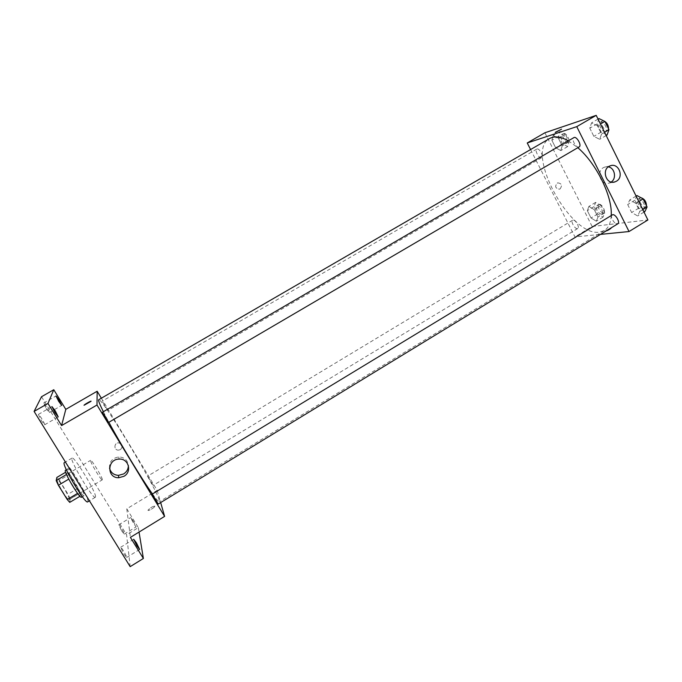 <?xml version="1.0" encoding="UTF-8"?>
<svg xmlns="http://www.w3.org/2000/svg" width="682" height="682" viewBox="0 0 682 682"><rect width="100%" height="100%" fill="white"/><g stroke="black" fill="none" stroke-linecap="round" stroke-linejoin="round"><path stroke-width="0.51" stroke-dasharray="3.41 2.56" d="M102.326 479.651C102.556 477.579 91.465 459.233 90.638 460.333C89.146 460.512 101.379 481.1 102.249 479.872L102.326 479.651M69.232 499.412C69.905 497.059 58.669 478.619 57.399 479.992C55.421 480.452 67.74 501.193 69.095 499.667L69.232 499.412M59.36 480.333L68.021 494.254L70.203 498.866L80.348 492.813L69.521 474.314L59.36 480.333L56.862 477.426M70.203 498.866L69.743 502.37M78.132 488.227L68.021 494.254M80.348 492.813L79.965 496.257M69.521 474.314L67.075 471.39L65.642 472.242M80.058 496.206L77.629 493.342L68.797 479.096L66.563 474.45L67.075 471.39M65.481 470.239C66.708 470.307 69.513 473.811 73.895 480.742C79.376 489.889 81.925 495.388 81.525 497.238M76.418 479.25C72.045 472.319 69.249 468.807 68.047 468.722C65.566 469.182 82.496 497.672 84.082 495.712L84.236 495.362C83.869 492.643 81.269 487.28 76.418 479.25M87.697 501.858L87.927 501.321C88.728 496.547 66.623 460.179 64.372 462.601M95.54 496.752C96.145 492.106 74.099 455.781 72.053 458.082C68.635 458.551 93.298 500.051 95.344 497.272L95.54 496.752M41.176 420.402L44.637 424.792C45.558 424.579 39.002 413.752 38.371 414.426L41.176 420.402M123.774 553.92L126.605 557.501C127.457 557.288 121.234 546.597 120.646 547.279L123.774 553.92M121.592 530.775L124.201 534.151C124.934 533.997 119.214 524.245 118.736 524.833L121.592 530.775M46.197 408.467L49.334 412.533C50.11 412.38 44.125 402.491 43.605 403.079L46.197 408.467M41.525 396.728L126.588 534.816L130.177 566.648M101.362 398.203L157.184 490.375L126.784 508.815L138.318 527.629L126.588 534.816M120.45 449.6C123.314 446.326 122.692 444.076 118.566 442.848C113.792 442.814 113.706 450.367 118.48 450.146L120.45 449.6C123.314 446.326 122.692 444.076 118.566 442.848C113.792 442.814 113.706 450.367 118.48 450.146L120.45 449.6M133.22 520.971L136.127 526.854L133.587 523.444L130.671 517.561L133.22 520.971M126.784 508.815L130.398 537.373M138.318 527.629L139.043 532.071M152.393 493.862C156.4 499.446 158.71 502.08 159.324 501.756L159.256 500.264C156.263 487.673 101.413 396.523 98.694 399.746M103.357 411.698L108.873 422.269M157.184 490.375L160.662 502.566M108.685 422.38L108.702 422.32C108.779 421.612 102.803 411.689 102.581 412.158M153.135 485.269L147.67 476.147L153.135 485.269M107.807 410.453L102.215 401.152L107.807 410.453M152.256 493.947C152.495 493.478 158.736 504.058 158.224 504.058M154.831 506.172C152.845 506.24 150.603 507.527 148.105 510.042C147.073 511.832 154.081 508.073 154.771 506.453L154.831 506.172C152.845 506.24 150.603 507.527 148.096 510.042C147.073 511.832 154.081 508.073 154.771 506.453L154.831 506.172M91.038 401.195L84.031 405.279M109.538 468.15C109.188 461.799 112.266 458.065 118.762 456.957C124.422 457.221 127.619 460.069 128.361 465.491M611.208 215.469C610.799 222.937 608.506 227.967 604.354 230.55L599.435 232.161C570.135 237.012 524.27 151.557 549.649 138.497M568.362 140.842L577.816 147.704M612.214 214.856C609.384 216.288 615.258 225.648 617.824 223.798M541.414 157.755C538.959 158.701 534.398 150.176 536.777 149.077C539.036 147.483 544.134 156.493 541.636 157.661L541.414 157.755M577.339 228.632C574.824 229.152 570.416 221.258 572.633 220.201C574.807 218.607 580.169 227.311 577.739 228.496L577.339 228.632M579.163 146.92L578.882 147.039C576 148.13 571.098 138.94 573.869 137.628M530.579 149.546L574.969 236.927L600.467 234.386M544.892 132.777L592.147 226.509L574.969 236.927M560.05 188.948C562.497 185.385 561.678 183.356 557.586 182.853C554.534 186.254 555.182 188.377 559.53 189.195L560.05 188.948C562.497 185.385 561.678 183.356 557.586 182.853C554.534 186.254 555.182 188.377 559.53 189.195L560.058 188.948M597.441 125.769L591.55 122.879L589.802 128.199L593.852 136.357L599.7 139.324L601.541 134.064L597.441 125.769L591.55 122.879L589.802 128.199L593.852 136.357L599.7 139.324L601.541 134.064L597.441 125.769L600.484 124.005M594.235 209.604L588.89 206.433L587.321 210.653L591.013 217.984L596.324 221.207L597.978 217.047L594.235 209.604L588.89 206.433L587.321 210.653L591.013 217.984L596.324 221.207L597.978 217.047L594.235 209.604L601.03 205.512L595.65 202.366L594.022 206.612L597.705 213.943L603.05 217.132L604.755 212.946L601.03 205.512M592.147 226.509L647.9 219.962M558.362 138.199L553.187 135.445L551.866 140.262L555.651 147.772L560.8 150.586L562.19 145.82L558.362 138.199L553.187 135.445L551.866 140.262L555.651 147.772L560.8 150.586L562.19 145.82L558.362 138.199L565.293 134.175L560.084 131.456L558.711 136.289L562.48 143.8L567.663 146.57L569.112 141.788L565.293 134.175M635.82 203.33L629.733 199.937L627.696 204.557L631.643 212.503L637.679 215.955L639.81 211.403L635.82 203.33L629.733 199.937L627.696 204.557L631.643 212.503L637.679 215.955L639.81 211.403L635.82 203.33L638.787 201.522M610.808 228.12L604.857 231.207C606.426 231.462 608.566 230.525 611.277 228.393L610.808 228.12L604.857 231.207C606.426 231.462 608.566 230.525 611.277 228.385L610.808 228.12M561.559 129.179L555.208 132.376M611.225 182.034L609.393 182.981C600.424 186.476 595.463 170.023 604.636 167.133L608.353 166.868M636.979 195.546L634.882 200.193L638.812 208.138L644.891 211.556M643.22 208.18C640.151 208.854 635.445 200.448 638.156 199.118C640.858 197.158 646.741 206.476 643.748 207.993L643.22 208.18M636.101 196.084L629.733 199.937M634.882 200.193L627.696 204.557M638.812 208.138L631.643 212.503M644.004 212.093L637.679 215.955M642.776 209.596L639.81 211.403M646.485 205.768L645.283 206.919C642.197 207.609 637.5 199.204 640.219 197.865L640.85 197.669M598.958 118.566L597.151 123.919L601.183 132.069L607.074 134.993M605.36 131.532C602.334 132.717 597.492 123.57 600.416 122.163C603.238 120.211 608.745 129.912 605.659 131.404L605.36 131.532M598.054 119.094L591.55 122.879M597.151 123.919L589.802 128.199M601.183 132.069L593.852 136.357M606.179 135.522L599.7 139.324M604.576 132.282L601.541 134.064M608.566 128.881L607.466 130.305C604.423 131.49 599.589 122.351 602.521 120.936L603.502 120.757M601.49 214.02C598.856 214.617 594.482 206.765 596.827 205.632C599.128 203.961 604.465 212.614 601.908 213.875L601.49 214.02M595.65 202.366L588.89 206.433M594.022 206.612L587.321 210.653M597.705 213.943L591.013 217.984M603.05 217.132L596.324 221.207M604.755 212.946L597.978 217.047M603.408 212.861C600.765 213.466 596.392 205.606 598.745 204.472C601.064 202.793 606.4 211.437 603.826 212.716L603.408 212.861M566.069 143.382C563.485 144.413 558.976 135.923 561.482 134.746C563.878 133.075 568.933 142.035 566.299 143.288L566.069 143.382M560.084 131.456L553.187 135.445M558.711 136.289L551.866 140.262M562.48 143.8L555.651 147.772M567.663 146.57L560.8 150.586M569.112 141.788L562.19 145.82M568.029 142.24C565.429 143.28 560.928 134.789 563.443 133.604C565.855 131.924 570.902 140.884 568.259 142.146L568.029 142.24M69.095 499.667L102.249 479.872M57.399 479.992L90.638 460.333M68.047 468.722L66.342 469.728M84.082 495.712L82.377 496.726M72.053 458.082L65.404 461.995M95.344 497.272L89.436 500.818M49.334 412.533L61.712 405.406M43.605 403.079L56.018 395.969M124.201 534.151L136.127 526.854M118.736 524.833L130.671 517.561M126.605 557.501L139.64 549.453M120.646 547.279L133.689 539.266M44.637 424.792L58.217 416.941M38.371 414.426L51.977 406.608M118.762 456.957L119.018 459.097M604.354 230.55L159.324 501.756M536.777 149.077L102.215 401.152M541.636 157.661L107.799 410.496M572.633 220.201L147.67 476.147M577.739 228.496L153.135 485.379M609.393 182.981L613.263 182.213M604.636 167.133L610.254 165.828M640.219 197.865L638.156 199.118M645.811 206.74L643.748 207.993M602.521 120.936L600.416 122.163M607.764 130.168L605.659 131.404M598.745 204.472L596.827 205.632M603.826 212.716L601.908 213.875M563.443 133.604L561.482 134.746M568.259 142.146L566.299 143.288"/><path stroke-width="1.02" d="M77.578 493.367L67.254 499.531L58.379 485.269L56.188 480.588L56.862 477.426L65.642 472.242M67.254 499.531L69.743 502.37L79.965 496.257M82.377 496.726L81.525 497.238C79.888 499.224 62.949 470.725 65.481 470.239L66.342 469.728M68.754 479.122L58.379 485.269M66.512 474.484L56.188 480.588M65.404 461.995L64.372 462.601C60.724 463.206 85.429 504.774 87.697 501.858L89.436 500.818M139.043 532.071L143.382 558.464L130.177 566.648L34.1 411.408L41.525 396.728L53.776 389.729L65.804 409.353L97.151 391.255L101.362 398.203M136.451 542.889L139.64 549.453L136.886 545.839L133.689 539.266L136.451 542.889M143.382 558.464L130.398 537.373L164.609 516.385L96.997 405.023L61.576 425.568L47.962 403.454L34.1 411.408M123.954 476.292L118.736 477.732C106.707 478.167 106.98 459.191 119.018 459.097C128.523 458.21 132.393 471.756 123.954 476.292M47.962 403.454L53.776 389.729M55.353 411.041L58.217 416.941L54.85 412.516L51.977 406.608L55.353 411.041M59.078 400.07L61.712 405.406L58.661 401.306L56.018 395.969L59.078 400.07M61.576 425.568L65.804 409.353M568.362 140.842C560.647 136.596 554.415 135.82 549.649 138.497L98.694 399.746C98.063 400.189 99.623 404.17 103.357 411.698M108.873 422.269C121.038 444.928 142.316 479.898 152.393 493.862M96.997 405.023L97.151 391.255M160.662 502.566L164.609 516.385M102.581 412.158C102.027 412.133 108.447 422.874 108.685 422.38L579.163 146.92C582.087 145.522 576.537 135.761 573.869 137.628L102.581 412.158M152.256 494.083L612.683 214.694C615.599 214.029 620.415 222.562 617.824 223.798L158.224 504.058L152.256 494.083M84.031 405.279L84.15 405.099C85.182 403.966 92.266 400.095 90.919 401.4L84.031 405.279L91.038 401.195M128.361 465.491C128.352 469.088 126.784 471.901 123.647 473.939L118.489 475.363C113.715 475.03 110.731 472.626 109.538 468.15M577.816 147.704C596.443 163.544 612.572 196.561 611.208 215.469M600.467 234.386L629.034 231.539L576.759 126.639L527.237 142.973L530.579 149.546M629.034 231.539L647.9 219.962L596.204 115.352L544.892 132.777L527.237 142.973M596.204 115.352L576.759 126.639M616.4 181.224L615.053 181.855C606 185.393 600.987 168.752 610.254 165.828C618.565 162.376 624.362 176.962 616.4 181.224M555.549 132.419L561.559 129.179L555.549 132.419M555.208 132.368L561.559 129.179M608.353 166.868C614.832 167.891 616.818 178.42 611.225 182.034M644.004 212.093L644.891 211.556L647.082 206.97L643.1 198.905L636.979 195.546L636.101 196.084M647.082 206.97L642.776 209.596M643.1 198.905L638.787 201.522M640.85 197.669C644.43 198.837 646.314 201.54 646.485 205.768M606.179 135.522L607.074 134.993L608.975 129.708L604.891 121.43L598.958 118.566L598.054 119.094M608.975 129.708L604.576 132.282M604.891 121.43L600.484 124.005M603.502 120.757C606.758 122.18 608.446 124.883 608.566 128.881M118.489 475.363L118.736 477.732M613.263 182.213L615.053 181.855"/></g></svg>
